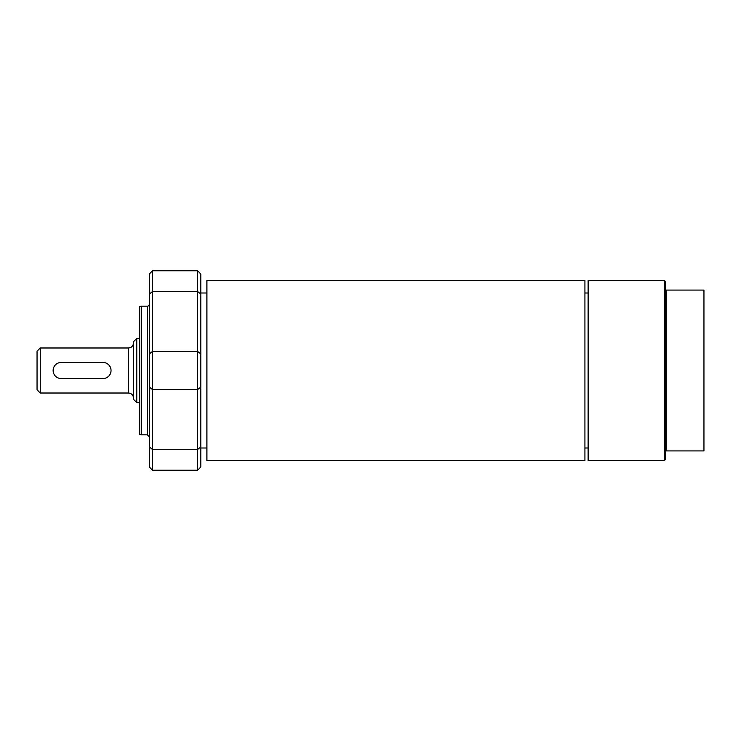 <?xml version="1.0" encoding="UTF-8"?>
<svg xmlns="http://www.w3.org/2000/svg" width="741" height="741" viewBox="0 0 741 741"><rect width="100%" height="100%" fill="white"/><g stroke="black" fill="none" stroke-linecap="round" stroke-linejoin="round"><path stroke-width="1.11" d="M40.264 347.983L40.264 393.017L37.05 389.803L37.05 351.197L40.264 347.983L128.415 347.983L128.415 393.017L40.264 393.017M136.779 338.405L133.565 341.629L133.565 399.371L136.779 402.595L136.779 338.405L139.679 338.405M139.679 402.595L136.779 402.595M102.999 378.54A8.04 8.04 0 0 0 111.039 370.5A8.04 8.04 0 0 0 102.999 362.46L61.179 362.46A8.04 8.04 0 0 0 53.139 370.5A8.04 8.04 0 0 0 61.179 378.54L102.999 378.54M665.344 290.074L665.344 459.615L664.381 460.578L664.381 280.422L665.344 281.385L665.344 290.074L666.307 290.074L666.307 450.926L703.95 450.926L703.95 290.074L666.307 290.074M664.381 280.422L588.132 280.422L588.132 460.578L664.381 460.578M665.344 450.926L666.307 450.926M139.679 370.5L139.679 306.589L141.281 306.163L141.281 434.837L139.679 434.411L139.679 370.5M149.33 304.227A1.927 1.927 0 0 1 147.394 306.163L141.281 306.163M197.578 470.229L200.802 467.015L200.802 446.943L197.578 449.5L152.544 449.5L152.544 270.771L197.578 270.771L197.578 470.229L152.544 470.229L152.544 449.5L149.33 446.943L149.33 467.015L152.544 470.229M200.802 446.943L200.802 273.985L197.578 270.771M152.544 270.771L149.33 273.985L149.33 446.943M584.918 280.422L584.918 460.578L206.915 460.578L206.915 280.422L584.918 280.422M141.281 434.837L147.394 434.837L147.394 306.163M200.802 387.061L197.578 389.609L152.544 389.609L149.33 387.061M200.802 294.057L197.578 291.5L152.544 291.5L149.33 294.057M149.33 353.939L152.544 351.391L197.578 351.391L200.802 353.939M128.415 393.017C131.546 393.323 133.26 395.036 133.565 398.167M128.415 347.983C131.546 347.677 133.26 345.964 133.565 342.833M147.394 434.837L149.33 436.773M584.918 447.999L588.132 447.999M584.918 293.001L588.132 293.001M200.802 447.999L206.915 447.999M200.802 293.001L206.915 293.001"/></g></svg>
